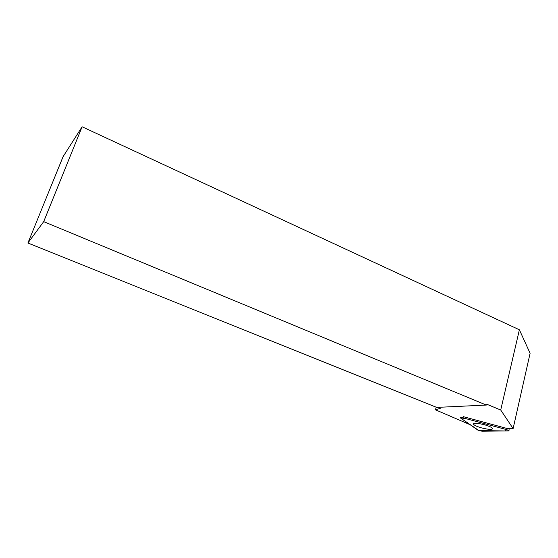 <?xml version="1.0" encoding="UTF-8"?>
<svg xmlns="http://www.w3.org/2000/svg" width="558" height="558" viewBox="0 0 558 558"><rect width="100%" height="100%" fill="white"/><g stroke="black" fill="none" stroke-linecap="round" stroke-linejoin="round"><path stroke-width="0.84" d="M460.503 417.97L477.843 430.099L482.021 431.229L508.429 430.902L508.966 430.643L506.79 429.674L463.042 417.879C461.264 417.447 460.343 417.412 460.294 417.761L460.503 417.97M481.854 427.958C488.857 429.66 492.442 429.82 492.609 428.446C491.724 427.288 488.913 426.033 484.177 424.687C477.202 423.006 473.623 422.838 473.435 424.178C474.286 425.349 477.09 426.612 481.854 427.958M486.325 405.066L436.691 407.403L27.9 243.016L43.698 221.645L486.325 405.066L486.96 404.306L500.714 410.011L519.386 329.785L530.1 353.305L513.116 428.565L507.703 428.649L463.328 416.673L463.042 417.879M43.698 221.645L82.096 126.771L519.386 329.785M82.096 126.771L63.082 156.665L27.9 243.016M470.129 424.701L435.512 409.837L440.283 408.316L438.783 407.298M500.714 410.011L513.116 428.565M435.512 409.837L436.175 407.194M506.79 429.674L464.744 418.34L461.94 418.981L478.938 430.602L505.15 430.943L506.79 429.674L507.055 428.453M509.161 428.628L508.966 430.643M473.616 423.585L473.435 424.178"/></g></svg>
